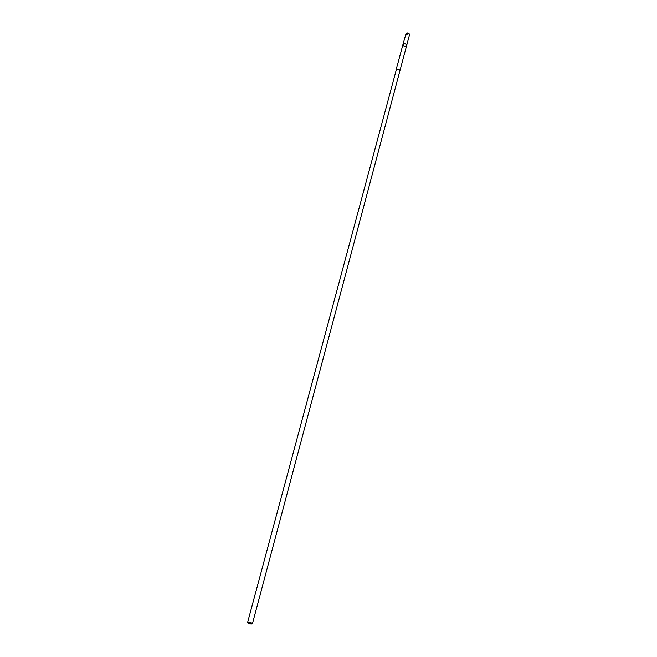 <?xml version="1.0" encoding="UTF-8"?>
<svg xmlns="http://www.w3.org/2000/svg" width="657" height="657" viewBox="0 0 657 657"><rect width="100%" height="100%" fill="white"/><g stroke="black" fill="none" stroke-linecap="round" stroke-linejoin="round"><path stroke-width="0.99" d="M406.355 45.965C404.474 46.639 403.341 46.154 402.938 44.495C404.613 43.206 405.845 43.534 406.65 45.489L406.355 45.965M409.525 34.706C409.13 33.047 407.997 32.563 406.133 33.252L402.938 44.495C404.613 43.206 405.845 43.534 406.65 45.489L409.525 34.706M252.485 623.509L399.875 70.899C399.448 69.264 398.29 68.771 396.401 69.428L247.705 622.056C249.939 622.278 251.532 622.762 252.485 623.509L251.508 623.978M248.149 623.041L251.245 624.15C251.45 623.748 250.424 623.378 248.149 623.041M407.841 33.638L406.412 35.026M399.891 70.841L406.65 45.489M396.122 69.831L402.938 44.495M248.059 623.05L247.763 622.466"/></g></svg>
